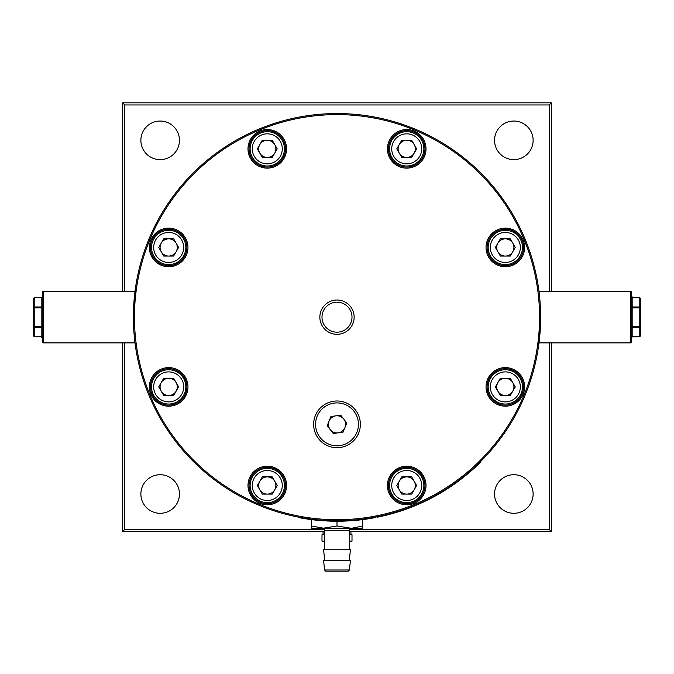 <?xml version="1.0" encoding="UTF-8"?>
<svg xmlns="http://www.w3.org/2000/svg" width="674" height="674" viewBox="0 0 674 674"><rect width="100%" height="100%" fill="white"/><g stroke="black" fill="none" stroke-linecap="round" stroke-linejoin="round"><path stroke-width="1.01" d="M140.874 494.008A19.293 19.293 0 0 0 160.168 513.302A19.293 19.293 0 0 0 179.453 494.008A19.293 19.293 0 0 0 160.168 474.715A19.293 19.293 0 0 0 140.874 494.008M494.548 494.008A19.293 19.293 0 0 0 513.832 513.302A19.293 19.293 0 0 0 533.126 494.008A19.293 19.293 0 0 0 513.832 474.715A19.293 19.293 0 0 0 494.548 494.008M494.548 140.335A19.293 19.293 0 0 0 513.832 159.628A19.293 19.293 0 0 0 533.126 140.335A19.293 19.293 0 0 0 513.832 121.042A19.293 19.293 0 0 0 494.548 140.335M140.874 140.335A19.293 19.293 0 0 0 160.168 159.628A19.293 19.293 0 0 0 179.453 140.335A19.293 19.293 0 0 0 160.168 121.042A19.293 19.293 0 0 0 140.874 140.335M551.349 342.898L551.349 531.516L349.326 531.516M324.674 531.516L122.651 531.516L122.651 342.898M122.651 291.454L122.651 102.827L551.349 102.827L551.349 291.454M549.2 291.454L549.2 104.967L124.8 104.967L124.8 291.454M124.8 342.898L124.8 529.376L324.388 529.376M349.612 529.376L549.2 529.376L549.2 342.898M551.349 102.827L549.2 104.967M124.8 104.967L122.651 102.827M124.8 529.376L122.651 531.516M551.349 531.516L549.2 529.376M311.278 519.174L304.85 518.247M135.929 349.326L135.002 342.898L43.347 342.898A1.07 1.07 0 0 1 42.277 341.819L42.277 326.452L41.198 326.452L41.198 307.892L34.77 307.892L34.77 326.452L41.198 326.452L41.198 327.379L34.77 327.379A1.07 0.927 180 0 1 33.7 326.452L33.7 335.736A1.07 1.07 0 0 0 34.77 336.806L41.198 336.806L42.277 337.876L41.198 336.806L41.198 327.379A1.07 0.927 -0 0 1 42.277 328.314M135.002 291.454L135.929 285.018L135.002 291.454L43.347 291.454A1.07 1.07 0 0 0 42.277 292.524L42.277 307.892L41.198 307.892L41.198 297.681L34.77 297.537A1.07 1.07 0 0 0 33.7 298.607A1.07 0.927 0 0 1 34.77 297.681L34.77 306.965L41.198 306.965A1.07 0.927 180 0 0 42.277 306.038M538.071 285.018L538.998 291.454L630.653 291.454A1.07 1.07 0 0 1 631.723 292.524L631.723 307.892L632.802 307.892L632.802 326.452L639.23 326.452L639.23 307.892L632.802 307.892L632.802 306.965L639.23 306.965A1.07 0.927 0 0 1 640.3 307.892L640.3 335.736A1.07 0.927 180 0 1 639.23 336.663L639.23 336.806A1.07 1.07 0 0 0 640.3 335.736L640.3 326.452L640.3 335.736M538.45 346.857L538.172 348.711M538.071 349.326L539.638 337.236L540.506 310.04M337 520.8A203.632 203.632 0 0 1 133.368 317.176A203.632 203.632 0 0 1 337 113.544A203.632 203.632 0 0 1 540.632 317.176A203.632 203.632 0 0 1 337 520.8L343.597 520.699M365.266 518.828L369.15 518.247M135.929 285.018L134.362 297.116L133.494 324.304M337 334.321A17.145 17.145 0 0 1 319.855 317.176A17.145 17.145 0 0 1 337 300.023A17.145 17.145 0 0 1 354.145 317.176A17.145 17.145 0 0 1 337 334.321M337 302.171A15.005 15.005 0 0 0 321.995 317.176A15.005 15.005 0 0 0 337 332.181A15.005 15.005 0 0 0 352.005 317.176A15.005 15.005 0 0 0 337 302.171M267.275 504.792A19.293 19.293 0 0 1 247.99 485.499A19.293 19.293 0 0 1 267.275 466.206A19.293 19.293 0 0 1 286.568 485.499A19.293 19.293 0 0 1 267.275 504.792M267.275 467.276A18.223 18.223 0 0 0 249.06 485.499A18.223 18.223 0 0 0 267.275 503.714A18.223 18.223 0 0 0 285.498 485.499A18.223 18.223 0 0 0 267.275 467.276M168.677 406.186A19.293 19.293 0 0 1 149.384 386.893A19.293 19.293 0 0 1 168.677 367.608A19.293 19.293 0 0 1 187.962 386.893A19.293 19.293 0 0 1 168.677 406.186M168.677 368.678A18.223 18.223 0 0 0 150.454 386.893A18.223 18.223 0 0 0 168.677 405.116A18.223 18.223 0 0 0 186.892 386.893A18.223 18.223 0 0 0 168.677 368.678M168.677 266.744A19.293 19.293 0 0 1 149.384 247.451A19.293 19.293 0 0 1 168.677 228.157A19.293 19.293 0 0 1 187.962 247.451A19.293 19.293 0 0 1 168.677 266.744M168.677 229.227A18.223 18.223 0 0 0 150.454 247.451A18.223 18.223 0 0 0 168.677 265.666A18.223 18.223 0 0 0 186.892 247.451A18.223 18.223 0 0 0 168.677 229.227M267.275 168.138A19.293 19.293 0 0 1 247.99 148.844A19.293 19.293 0 0 1 267.275 129.56A19.293 19.293 0 0 1 286.568 148.844A19.293 19.293 0 0 1 267.275 168.138M267.275 130.63A18.223 18.223 0 0 0 249.06 148.844A18.223 18.223 0 0 0 267.275 167.068A18.223 18.223 0 0 0 285.498 148.844A18.223 18.223 0 0 0 267.275 130.63M406.725 168.138A19.293 19.293 0 0 1 387.432 148.844A19.293 19.293 0 0 1 406.725 129.56A19.293 19.293 0 0 1 426.01 148.844A19.293 19.293 0 0 1 406.725 168.138M406.725 130.63A18.223 18.223 0 0 0 388.502 148.844A18.223 18.223 0 0 0 406.725 167.068A18.223 18.223 0 0 0 424.94 148.844A18.223 18.223 0 0 0 406.725 130.63M505.323 266.744A19.293 19.293 0 0 1 486.038 247.451A19.293 19.293 0 0 1 505.323 228.157A19.293 19.293 0 0 1 524.616 247.451A19.293 19.293 0 0 1 505.323 266.744M505.323 229.227A18.223 18.223 0 0 0 487.108 247.451A18.223 18.223 0 0 0 505.323 265.666A18.223 18.223 0 0 0 523.546 247.451A18.223 18.223 0 0 0 505.323 229.227M505.323 406.186A19.293 19.293 0 0 1 486.038 386.893A19.293 19.293 0 0 1 505.323 367.608A19.293 19.293 0 0 1 524.616 386.893A19.293 19.293 0 0 1 505.323 406.186M505.323 368.678A18.223 18.223 0 0 0 487.108 386.893A18.223 18.223 0 0 0 505.323 405.116A18.223 18.223 0 0 0 523.546 386.893A18.223 18.223 0 0 0 505.323 368.678M406.725 504.792A19.293 19.293 0 0 1 387.432 485.499A19.293 19.293 0 0 1 406.725 466.206A19.293 19.293 0 0 1 426.01 485.499A19.293 19.293 0 0 1 406.725 504.792M406.725 467.276A18.223 18.223 0 0 0 388.502 485.499A18.223 18.223 0 0 0 406.725 503.714A18.223 18.223 0 0 0 424.94 485.499A18.223 18.223 0 0 0 406.725 467.276M337 519.73A202.554 202.554 0 0 0 539.554 317.176A202.554 202.554 0 0 0 337 114.614A202.554 202.554 0 0 0 134.446 317.176A202.554 202.554 0 0 0 337 519.73M538.998 342.898L630.653 342.898L630.653 291.454A1.07 1.07 0 0 1 631.723 292.524L631.723 341.819A1.07 1.07 0 0 1 630.653 342.898A1.07 1.07 0 0 0 631.723 341.819L631.723 326.452L632.802 326.452L632.802 336.663L639.23 336.663L639.23 327.379L632.802 327.379A1.07 0.927 -0 0 0 631.723 328.314M640.3 307.892L640.3 298.607L640.3 307.892L639.23 307.892L639.23 297.681A1.07 0.927 -0 0 1 640.3 298.607A1.07 1.07 0 0 0 639.23 297.537L632.802 297.537L631.723 296.467L632.802 297.537L632.802 306.965A1.07 0.927 180 0 1 631.723 306.038M639.23 336.806L632.802 336.806A1.07 1.07 0 0 0 631.723 337.876M640.3 326.452A1.07 0.927 180 0 1 639.23 327.379L639.23 326.452L640.3 326.452M33.7 307.892L33.7 298.607L33.7 307.892A1.07 0.927 0 0 1 34.77 306.965L34.77 307.892L33.7 307.892L33.7 326.452L34.77 326.452L34.77 336.663A1.07 0.927 180 0 1 33.7 335.736L33.7 326.452M43.347 342.898A1.07 1.07 0 0 1 42.277 341.819L42.277 292.524A1.07 1.07 0 0 1 43.347 291.454L43.347 342.898M34.77 297.537L41.198 297.537A1.07 1.07 0 0 0 42.277 296.467M414.173 144.548A8.602 8.602 0 0 0 399.278 144.548A8.602 8.602 0 0 0 406.725 157.446A8.602 8.602 0 0 0 414.173 144.548M406.725 165.998A17.145 17.145 0 0 1 389.572 148.844A17.145 17.145 0 0 1 406.725 131.7A17.145 17.145 0 0 1 423.87 148.844A17.145 17.145 0 0 1 406.725 165.998M396.792 148.844L401.755 140.243L411.688 140.243L416.65 148.844L411.688 157.446L401.755 157.446L396.792 148.844M299.703 517.354L300.68 517.969A204.053 204.053 0 0 0 373.32 517.969L374.297 517.354M512.771 243.154A8.602 8.602 0 0 0 497.875 243.154A8.602 8.602 0 0 0 505.323 256.053A8.602 8.602 0 0 0 512.771 243.154M505.323 264.596A17.145 17.145 0 0 1 488.178 247.451A17.145 17.145 0 0 1 505.323 230.306A17.145 17.145 0 0 1 522.476 247.451A17.145 17.145 0 0 1 505.323 264.596M495.398 247.451L500.361 238.849L510.294 238.849L515.256 247.451L510.294 256.053L500.361 256.053L495.398 247.451M512.771 382.596A8.602 8.602 0 0 0 497.875 382.596A8.602 8.602 0 0 0 505.323 395.495A8.602 8.602 0 0 0 512.771 382.596M505.323 404.046A17.145 17.145 0 0 1 488.178 386.893A17.145 17.145 0 0 1 505.323 369.748A17.145 17.145 0 0 1 522.476 386.893A17.145 17.145 0 0 1 505.323 404.046M495.398 386.893L500.361 378.291L510.294 378.291L515.256 386.893L510.294 395.495L500.361 395.495L495.398 386.893M414.173 481.202A8.602 8.602 0 0 0 399.278 481.202A8.602 8.602 0 0 0 406.725 494.101A8.602 8.602 0 0 0 414.173 481.202M406.725 502.644A17.145 17.145 0 0 1 389.572 485.499A17.145 17.145 0 0 1 406.725 468.354A17.145 17.145 0 0 1 423.87 485.499A17.145 17.145 0 0 1 406.725 502.644M396.792 485.499L401.755 476.897L411.688 476.897L416.65 485.499L411.688 494.101L401.755 494.101L396.792 485.499M274.722 481.202A8.602 8.602 0 0 0 259.827 481.202A8.602 8.602 0 0 0 267.275 494.101A8.602 8.602 0 0 0 274.722 481.202M267.275 502.644A17.145 17.145 0 0 1 250.13 485.499A17.145 17.145 0 0 1 267.275 468.354A17.145 17.145 0 0 1 284.428 485.499A17.145 17.145 0 0 1 267.275 502.644M257.35 485.499L262.312 476.897L272.245 476.897L277.208 485.499L272.245 494.101L262.312 494.101L257.35 485.499M176.125 382.596A8.602 8.602 0 0 0 161.229 382.596A8.602 8.602 0 0 0 168.677 395.495A8.602 8.602 0 0 0 176.125 382.596M168.677 404.046A17.145 17.145 0 0 1 151.524 386.893A17.145 17.145 0 0 1 168.677 369.748A17.145 17.145 0 0 1 185.822 386.893A17.145 17.145 0 0 1 168.677 404.046M158.744 386.893L163.706 378.291L173.639 378.291L178.602 386.893L173.639 395.495L163.706 395.495L158.744 386.893M176.125 243.154A8.602 8.602 0 0 0 161.229 243.154A8.602 8.602 0 0 0 168.677 256.053A8.602 8.602 0 0 0 176.125 243.154M168.677 264.596A17.145 17.145 0 0 1 151.524 247.451A17.145 17.145 0 0 1 168.677 230.306A17.145 17.145 0 0 1 185.822 247.451A17.145 17.145 0 0 1 168.677 264.596M158.744 247.451L163.706 238.849L173.639 238.849L178.602 247.451L173.639 256.053L163.706 256.053L158.744 247.451M274.722 144.548A8.602 8.602 0 0 0 259.827 144.548A8.602 8.602 0 0 0 267.275 157.446A8.602 8.602 0 0 0 274.722 144.548M267.275 165.998A17.145 17.145 0 0 1 250.13 148.844A17.145 17.145 0 0 1 267.275 131.7A17.145 17.145 0 0 1 284.428 148.844A17.145 17.145 0 0 1 267.275 165.998M257.35 148.844L262.312 140.243L272.245 140.243L277.208 148.844L272.245 157.446L262.312 157.446L257.35 148.844M322.534 528.306L362.722 528.306L362.722 526.006L351.466 528.306L337 526.006L322.534 528.306A2.14 2.14 0 0 1 324.674 530.446L324.674 549.74M351.466 528.306A2.14 2.14 0 0 0 349.326 530.446L324.674 530.446M349.444 569.985L348.256 571.173L325.744 571.173L324.556 569.985L349.444 569.985L350.396 560.456L323.604 560.456L324.556 569.985M349.326 560.456L350.396 549.74L323.604 549.74L324.674 560.456M349.326 549.74L349.326 530.446M311.278 526.006L311.278 528.306L324.135 528.306L311.278 526.006L311.278 519.603M337 526.006L337 521.229M362.722 526.006L362.722 519.603M330.007 402.058A23.363 23.363 0 0 1 359.293 417.349A23.363 23.363 0 0 1 343.993 446.635A23.363 23.363 0 0 1 314.707 431.343A23.363 23.363 0 0 1 330.007 402.058M335.837 415.85A8.577 8.577 0 0 0 328.508 425.505A8.577 8.577 0 0 0 338.163 432.843A8.577 8.577 0 0 0 345.492 423.188A8.577 8.577 0 0 0 335.837 415.85M315.761 427.249A21.433 21.433 0 0 1 334.102 403.111A21.433 21.433 0 0 1 358.239 421.444A21.433 21.433 0 0 1 339.898 445.581A21.433 21.433 0 0 1 315.761 427.249M343.066 432.169L346.807 423.011L340.741 415.184L330.934 416.524L327.193 425.682L333.259 433.508L343.066 432.169M377.381 517.194L378.434 516.983A204.053 204.053 0 0 0 479.475 463.257L480.242 462.507L479.18 462.945A203.632 203.632 0 0 1 378.35 516.562L378.434 516.983L377.297 516.773M349.326 541.163L352.005 541.163L352.005 534.735L349.326 534.735M324.674 534.735L321.995 534.735L321.995 541.163L324.674 541.163M631.723 337.59L631.723 337.59A1.07 0.927 -0 0 1 632.802 336.663L632.802 336.806M639.23 297.537L632.802 297.681A1.07 0.927 180 0 1 631.723 296.754M34.77 336.806L41.198 336.663A1.07 0.927 -0 0 1 42.277 337.59M41.198 297.537L41.198 297.681A1.07 0.927 180 0 0 42.277 296.754M406.725 133.84A15.005 15.005 0 0 0 391.72 148.844A15.005 15.005 0 0 0 406.725 163.849A15.005 15.005 0 0 0 421.73 148.844A15.005 15.005 0 0 0 406.725 133.84M300.756 517.548L300.68 517.969M373.32 517.969L373.244 517.548M505.323 232.446A15.005 15.005 0 0 0 490.318 247.451A15.005 15.005 0 0 0 505.323 262.456A15.005 15.005 0 0 0 520.328 247.451A15.005 15.005 0 0 0 505.323 232.446M505.323 371.888A15.005 15.005 0 0 0 490.318 386.893A15.005 15.005 0 0 0 505.323 401.898A15.005 15.005 0 0 0 520.328 386.893A15.005 15.005 0 0 0 505.323 371.888M406.725 470.494A15.005 15.005 0 0 0 391.72 485.499A15.005 15.005 0 0 0 406.725 500.504A15.005 15.005 0 0 0 421.73 485.499A15.005 15.005 0 0 0 406.725 470.494M267.275 470.494A15.005 15.005 0 0 0 252.27 485.499A15.005 15.005 0 0 0 267.275 500.504A15.005 15.005 0 0 0 282.28 485.499A15.005 15.005 0 0 0 267.275 470.494M168.677 371.888A15.005 15.005 0 0 0 153.672 386.893A15.005 15.005 0 0 0 168.677 401.898A15.005 15.005 0 0 0 183.682 386.893A15.005 15.005 0 0 0 168.677 371.888M168.677 232.446A15.005 15.005 0 0 0 153.672 247.451A15.005 15.005 0 0 0 168.677 262.456A15.005 15.005 0 0 0 183.682 247.451A15.005 15.005 0 0 0 168.677 232.446M267.275 133.84A15.005 15.005 0 0 0 252.27 148.844A15.005 15.005 0 0 0 267.275 163.849A15.005 15.005 0 0 0 282.28 148.844A15.005 15.005 0 0 0 267.275 133.84M323.065 534.735L323.065 531.516M350.935 534.735L350.935 531.516"/></g></svg>
